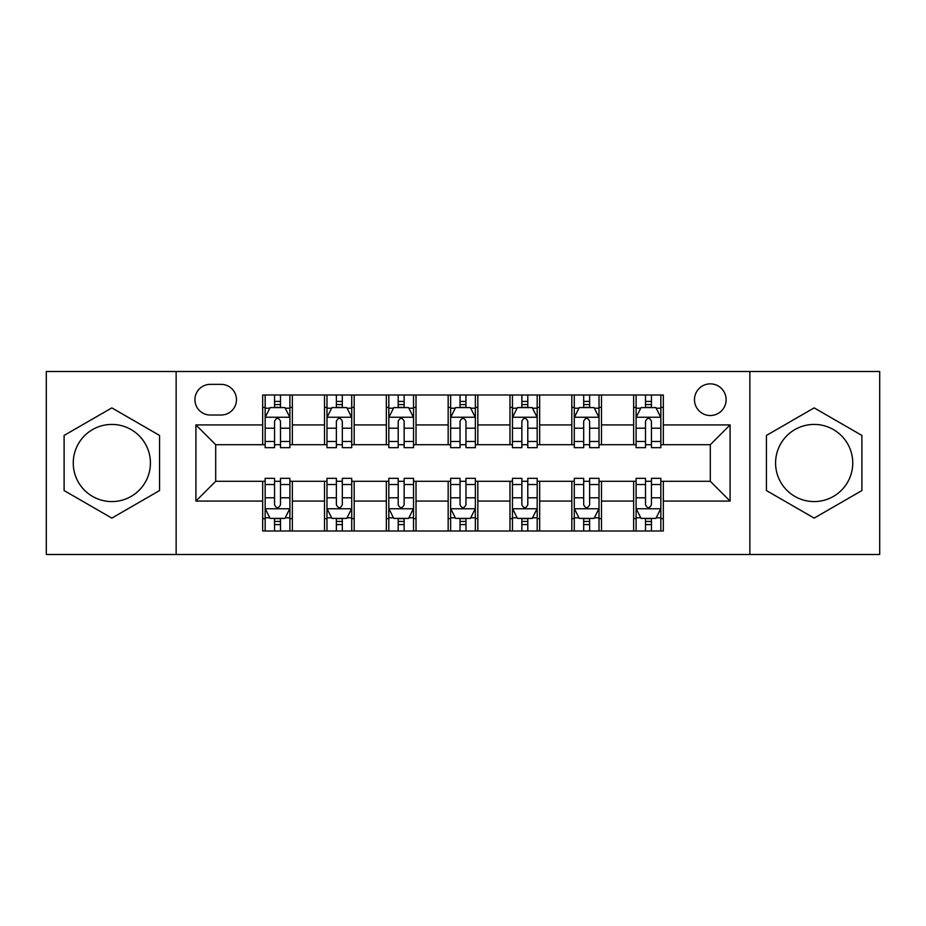 <?xml version="1.0" encoding="UTF-8"?>
<svg xmlns="http://www.w3.org/2000/svg" width="926" height="926" viewBox="0 0 926 926"><rect width="100%" height="100%" fill="white"/><g stroke="black" fill="none" stroke-linecap="round" stroke-linejoin="round"><path stroke-width="1.39" d="M814.162 424.421A38.579 38.579 0 0 0 775.583 463A38.579 38.579 0 0 0 814.162 501.579A38.579 38.579 0 0 0 852.742 463A38.579 38.579 0 0 0 814.162 424.421M710.3 383.862A15.823 15.823 0 0 0 694.477 399.696A15.823 15.823 0 0 0 710.3 415.519A15.823 15.823 0 0 0 726.123 399.696A15.823 15.823 0 0 0 710.3 383.862M111.838 501.579A38.579 38.579 0 0 1 73.258 463A38.579 38.579 0 0 1 111.838 424.421A38.579 38.579 0 0 1 150.417 463A38.579 38.579 0 0 1 111.838 501.579M749.863 554.5L879.7 554.5L879.7 371.5L749.863 371.5L749.863 554.5L176.137 554.5L176.137 371.5L46.3 371.5L46.3 554.5L176.137 554.5M210.26 415.022L221.14 415.022A15.337 15.337 0 0 0 236.477 399.696A15.337 15.337 0 0 0 221.14 384.359L210.26 384.359A15.337 15.337 0 0 0 194.923 399.696A15.337 15.337 0 0 0 210.26 415.022M749.863 371.5L176.137 371.5M262.683 501.082L195.918 501.082L195.918 424.918L262.683 424.918L262.683 444.7L215.7 444.7L215.7 481.3L262.683 481.3L262.683 531.003L663.317 531.003L663.317 481.3L710.3 481.3L710.3 444.7L663.317 444.7L663.317 424.918L730.082 424.918L730.082 501.082L663.317 501.082M663.317 424.918L663.317 394.997L262.683 394.997L262.683 424.918M633.639 394.997L633.639 444.7L636.104 444.7M645.503 444.7L651.441 444.7M660.84 444.7L663.317 444.7M633.639 444.7L599.018 444.7M571.817 394.997L571.817 444.7L574.282 444.7M583.681 444.7L589.619 444.7M571.817 444.7L537.184 444.7M509.983 394.997L509.983 444.7L512.46 444.7M521.859 444.7L527.797 444.7M509.983 444.7L475.362 444.7M448.161 394.997L448.161 444.7L450.638 444.7M460.037 444.7L465.963 444.7M448.161 444.7L413.54 444.7M386.339 394.997L386.339 444.7L388.816 444.7M398.203 444.7L404.141 444.7M386.339 444.7L351.718 444.7M324.517 394.997L324.517 444.7L326.982 444.7M336.381 444.7L342.319 444.7M324.517 444.7L289.896 444.7M262.683 444.7L265.16 444.7M274.559 444.7L280.497 444.7M262.683 481.3L265.16 481.3M274.559 481.3L280.497 481.3M289.896 481.3L292.361 481.3L292.361 531.003M326.982 481.3L292.361 481.3M336.381 481.3L342.319 481.3M351.718 481.3L354.183 481.3L354.183 531.003M388.816 481.3L354.183 481.3M398.203 481.3L404.141 481.3M413.54 481.3L416.017 481.3L416.017 531.003M450.638 481.3L416.017 481.3M460.037 481.3L465.963 481.3M475.362 481.3L477.839 481.3L477.839 531.003M512.46 481.3L477.839 481.3M521.859 481.3L527.797 481.3M537.184 481.3L539.661 481.3L539.661 531.003M574.282 481.3L539.661 481.3M583.681 481.3L589.619 481.3M599.018 481.3L601.483 481.3L601.483 531.003M636.104 481.3L601.483 481.3M645.503 481.3L651.441 481.3M660.84 481.3L663.317 481.3M292.361 394.997L292.361 444.7M262.683 407.359L265.16 407.359M274.559 407.359L280.497 407.359M289.896 407.359L292.361 407.359M262.683 518.641L265.16 518.641M274.559 518.641L280.497 518.641M289.896 518.641L292.361 518.641M324.517 481.3L324.517 531.003M354.183 394.997L354.183 444.7M324.517 407.359L326.982 407.359M336.381 407.359L342.319 407.359M351.718 407.359L354.183 407.359M324.517 518.641L326.982 518.641M336.381 518.641L342.319 518.641M351.718 518.641L354.183 518.641M386.339 481.3L386.339 531.003M386.339 518.641L388.816 518.641M398.203 518.641L404.141 518.641M413.54 518.641L416.017 518.641M416.017 394.997L416.017 444.7M386.339 407.359L388.816 407.359M398.203 407.359L404.141 407.359M413.54 407.359L416.017 407.359M448.161 481.3L448.161 531.003M448.161 518.641L450.638 518.641M460.037 518.641L465.963 518.641M475.362 518.641L477.839 518.641M477.839 394.997L477.839 444.7M448.161 407.359L450.638 407.359M460.037 407.359L465.963 407.359M475.362 407.359L477.839 407.359M509.983 481.3L509.983 531.003M509.983 518.641L512.46 518.641M521.859 518.641L527.797 518.641M537.184 518.641L539.661 518.641M539.661 394.997L539.661 444.7M509.983 407.359L512.46 407.359M521.859 407.359L527.797 407.359M537.184 407.359L539.661 407.359M571.817 481.3L571.817 531.003M571.817 518.641L574.282 518.641M583.681 518.641L589.619 518.641M599.018 518.641L601.483 518.641M601.483 394.997L601.483 444.7M571.817 407.359L574.282 407.359M583.681 407.359L589.619 407.359M599.018 407.359L601.483 407.359M633.639 481.3L633.639 531.003M633.639 518.641L636.104 518.641M645.503 518.641L651.441 518.641M660.84 518.641L663.317 518.641M633.639 407.359L636.104 407.359M645.503 407.359L651.441 407.359M660.84 407.359L663.317 407.359M215.7 444.7L195.918 424.918M215.7 481.3L195.918 501.082M730.082 424.918L710.3 444.7M730.082 501.082L710.3 481.3M111.838 518.109L159.561 490.56L159.561 435.44L111.838 407.891L64.102 435.44L64.102 490.56L111.838 518.109M861.898 435.44L814.162 407.891L766.439 435.44L766.439 490.56L814.162 518.109L861.898 490.56L861.898 435.44M280.497 401.421L274.559 401.421M289.896 441.47L280.497 441.47L280.497 447.663L289.896 447.663L289.896 417.499L284.942 407.602L270.103 407.602L265.16 417.499L265.16 447.663L274.559 447.663L274.559 441.47L265.16 441.47M265.16 417.499L265.16 394.997M289.896 417.499L289.896 394.997M274.559 407.602L274.559 394.997M280.497 394.997L280.497 407.602M280.497 441.47L280.497 421.203C278.518 417.394 276.538 417.394 274.559 421.203L274.559 441.47M274.559 524.579L280.497 524.579M265.16 484.53L274.559 484.53L274.559 478.337L265.16 478.337L265.16 508.501L270.103 518.398L284.942 518.398L289.896 508.501L289.896 478.337L280.497 478.337L280.497 484.53L289.896 484.53M289.896 508.501L289.896 531.003M265.16 508.501L265.16 531.003M280.497 518.398L280.497 531.003M274.559 531.003L274.559 518.398M274.559 484.53L274.559 504.797C276.538 508.605 278.506 508.605 280.497 504.797L280.497 484.53M342.319 401.421L336.381 401.421M351.718 441.47L342.319 441.47L342.319 447.663L351.718 447.663L351.718 417.499L346.764 407.602L331.936 407.602L326.982 417.499L326.982 447.663L336.381 447.663L336.381 441.47L326.982 441.47M326.982 417.499L326.982 394.997M351.718 417.499L351.718 394.997M336.381 407.602L336.381 394.997M342.319 394.997L342.319 407.602M342.319 441.47L342.319 421.203C340.34 417.394 338.36 417.394 336.381 421.203L336.381 441.47M404.141 401.421L398.203 401.421M413.54 441.47L404.141 441.47L404.141 447.663L413.54 447.663L413.54 417.499L408.597 407.602L393.758 407.602L388.816 417.499L388.816 447.663L398.203 447.663L398.203 441.47L388.816 441.47M388.816 417.499L388.816 394.997M413.54 417.499L413.54 394.997M398.203 407.602L398.203 394.997M404.141 394.997L404.141 407.602M404.141 441.47L404.141 421.203C402.162 417.394 400.194 417.394 398.203 421.203L398.203 441.47M465.963 401.421L460.037 401.421M475.362 441.47L465.963 441.47L465.963 447.663L475.362 447.663L475.362 417.499L470.42 407.602L455.58 407.602L450.638 417.499L450.638 447.663L460.037 447.663L460.037 441.47L450.638 441.47M450.638 417.499L450.638 394.997M475.362 417.499L475.362 394.997M460.037 407.602L460.037 394.997M465.963 394.997L465.963 407.602M465.963 441.47L465.963 421.203C463.995 417.394 462.016 417.394 460.037 421.203L460.037 441.47M336.381 524.579L342.319 524.579M326.982 484.53L336.381 484.53L336.381 478.337L326.982 478.337L326.982 508.501L331.936 518.398L346.764 518.398L351.718 508.501L351.718 478.337L342.319 478.337L342.319 484.53L351.718 484.53M351.718 508.501L351.718 531.003M326.982 508.501L326.982 531.003M342.319 518.398L342.319 531.003M336.381 531.003L336.381 518.398M336.381 484.53L336.381 504.797C338.36 508.605 340.34 508.605 342.319 504.797L342.319 484.53M398.203 524.579L404.141 524.579M388.816 484.53L398.203 484.53L398.203 478.337L388.816 478.337L388.816 508.501L393.758 518.398L408.597 518.398L413.54 508.501L413.54 478.337L404.141 478.337L404.141 484.53L413.54 484.53M413.54 508.501L413.54 531.003M388.816 508.501L388.816 531.003M404.141 518.398L404.141 531.003M398.203 531.003L398.203 518.398M398.203 484.53L398.203 504.797C400.182 508.605 402.162 508.605 404.141 504.797L404.141 484.53M460.037 524.579L465.963 524.579M450.638 484.53L460.037 484.53L460.037 478.337L450.638 478.337L450.638 508.501L455.58 518.398L470.42 518.398L475.362 508.501L475.362 478.337L465.963 478.337L465.963 484.53L475.362 484.53M475.362 508.501L475.362 531.003M450.638 508.501L450.638 531.003M465.963 518.398L465.963 531.003M460.037 531.003L460.037 518.398M460.037 484.53L460.037 504.797C462.005 508.605 463.984 508.605 465.963 504.797L465.963 484.53M527.797 401.421L521.859 401.421M537.184 441.47L527.797 441.47L527.797 447.663L537.184 447.663L537.184 417.499L532.242 407.602L517.403 407.602L512.46 417.499L512.46 447.663L521.859 447.663L521.859 441.47L512.46 441.47M512.46 417.499L512.46 394.997M537.184 417.499L537.184 394.997M521.859 407.602L521.859 394.997M527.797 394.997L527.797 407.602M527.797 441.47L527.797 421.203C525.818 417.394 523.838 417.394 521.859 421.203L521.859 441.47M521.859 524.579L527.797 524.579M512.46 484.53L521.859 484.53L521.859 478.337L512.46 478.337L512.46 508.501L517.403 518.398L532.242 518.398L537.184 508.501L537.184 478.337L527.797 478.337L527.797 484.53L537.184 484.53M537.184 508.501L537.184 531.003M512.46 508.501L512.46 531.003M527.797 518.398L527.797 531.003M521.859 531.003L521.859 518.398M521.859 484.53L521.859 504.797C523.838 508.605 525.806 508.605 527.797 504.797L527.797 484.53M589.619 401.421L583.681 401.421M599.018 441.47L589.619 441.47L589.619 447.663L599.018 447.663L599.018 417.499L594.064 407.602L579.236 407.602L574.282 417.499L574.282 447.663L583.681 447.663L583.681 441.47L574.282 441.47M574.282 417.499L574.282 394.997M599.018 417.499L599.018 394.997M583.681 407.602L583.681 394.997M589.619 394.997L589.619 407.602M589.619 441.47L589.619 421.203C587.64 417.394 585.66 417.394 583.681 421.203L583.681 441.47M651.441 401.421L645.503 401.421M660.84 441.47L651.441 441.47L651.441 447.663L660.84 447.663L660.84 417.499L655.897 407.602L641.058 407.602L636.104 417.499L636.104 447.663L645.503 447.663L645.503 441.47L636.104 441.47M636.104 417.499L636.104 394.997M660.84 417.499L660.84 394.997M645.503 407.602L645.503 394.997M651.441 394.997L651.441 407.602M651.441 441.47L651.441 421.203C649.462 417.394 647.494 417.394 645.503 421.203L645.503 441.47M583.681 524.579L589.619 524.579M574.282 484.53L583.681 484.53L583.681 478.337L574.282 478.337L574.282 508.501L579.236 518.398L594.064 518.398L599.018 508.501L599.018 478.337L589.619 478.337L589.619 484.53L599.018 484.53M599.018 508.501L599.018 531.003M574.282 508.501L574.282 531.003M589.619 518.398L589.619 531.003M583.681 531.003L583.681 518.398M583.681 484.53L583.681 504.797C585.66 508.605 587.64 508.605 589.619 504.797L589.619 484.53M645.503 524.579L651.441 524.579M636.104 484.53L645.503 484.53L645.503 478.337L636.104 478.337L636.104 508.501L641.058 518.398L655.897 518.398L660.84 508.501L660.84 478.337L651.441 478.337L651.441 484.53L660.84 484.53M660.84 508.501L660.84 531.003M636.104 508.501L636.104 531.003M651.441 518.398L651.441 531.003M645.503 531.003L645.503 518.398M645.503 484.53L645.503 504.797C647.482 508.605 649.462 508.605 651.441 504.797L651.441 484.53M324.517 501.082L292.361 501.082M324.517 424.918L292.361 424.918M386.339 424.918L354.183 424.918M386.339 501.082L354.183 501.082M448.161 424.918L416.017 424.918M448.161 501.082L416.017 501.082M509.983 424.918L477.839 424.918M509.983 501.082L477.839 501.082M571.817 424.918L539.661 424.918M571.817 501.082L539.661 501.082M633.639 424.918L601.483 424.918M633.639 501.082L601.483 501.082M289.769 417.244L265.287 417.244M265.16 408.204L269.813 408.204M285.243 408.204L289.896 408.204M274.559 428.206L265.16 428.206M289.896 428.206L280.497 428.206M280.497 404.569L274.559 404.569M265.287 508.756L289.769 508.756M289.896 517.796L285.243 517.796M269.813 517.796L265.16 517.796M280.497 497.794L289.896 497.794M265.16 497.794L274.559 497.794M274.559 521.431L280.497 521.431M351.591 417.244L327.11 417.244M326.982 408.204L331.635 408.204M347.065 408.204L351.718 408.204M336.381 428.206L326.982 428.206M351.718 428.206L342.319 428.206M342.319 404.569L336.381 404.569M413.413 417.244L388.932 417.244M388.816 408.204L393.457 408.204M408.887 408.204L413.54 408.204M398.203 428.206L388.816 428.206M413.54 428.206L404.141 428.206M404.141 404.569L398.203 404.569M475.246 417.244L450.754 417.244M450.638 408.204L455.279 408.204M470.721 408.204L475.362 408.204M460.037 428.206L450.638 428.206M475.362 428.206L465.963 428.206M465.963 404.569L460.037 404.569M327.11 508.756L351.591 508.756M351.718 517.796L347.065 517.796M331.635 517.796L326.982 517.796M342.319 497.794L351.718 497.794M326.982 497.794L336.381 497.794M336.381 521.431L342.319 521.431M388.932 508.756L413.413 508.756M413.54 517.796L408.887 517.796M393.457 517.796L388.816 517.796M404.141 497.794L413.54 497.794M388.816 497.794L398.203 497.794M398.203 521.431L404.141 521.431M450.754 508.756L475.246 508.756M475.362 517.796L470.721 517.796M455.279 517.796L450.638 517.796M465.963 497.794L475.362 497.794M450.638 497.794L460.037 497.794M460.037 521.431L465.963 521.431M537.068 417.244L512.587 417.244M512.46 408.204L517.113 408.204M532.543 408.204L537.184 408.204M521.859 428.206L512.46 428.206M537.184 428.206L527.797 428.206M527.797 404.569L521.859 404.569M512.587 508.756L537.068 508.756M537.184 517.796L532.543 517.796M517.113 517.796L512.46 517.796M527.797 497.794L537.184 497.794M512.46 497.794L521.859 497.794M521.859 521.431L527.797 521.431M598.89 417.244L574.409 417.244M574.282 408.204L578.935 408.204M594.365 408.204L599.018 408.204M583.681 428.206L574.282 428.206M599.018 428.206L589.619 428.206M589.619 404.569L583.681 404.569M660.713 417.244L636.231 417.244M636.104 408.204L640.757 408.204M656.187 408.204L660.84 408.204M645.503 428.206L636.104 428.206M660.84 428.206L651.441 428.206M651.441 404.569L645.503 404.569M574.409 508.756L598.89 508.756M599.018 517.796L594.365 517.796M578.935 517.796L574.282 517.796M589.619 497.794L599.018 497.794M574.282 497.794L583.681 497.794M583.681 521.431L589.619 521.431M636.231 508.756L660.713 508.756M660.84 517.796L656.187 517.796M640.757 517.796L636.104 517.796M651.441 497.794L660.84 497.794M636.104 497.794L645.503 497.794M645.503 521.431L651.441 521.431"/></g></svg>
